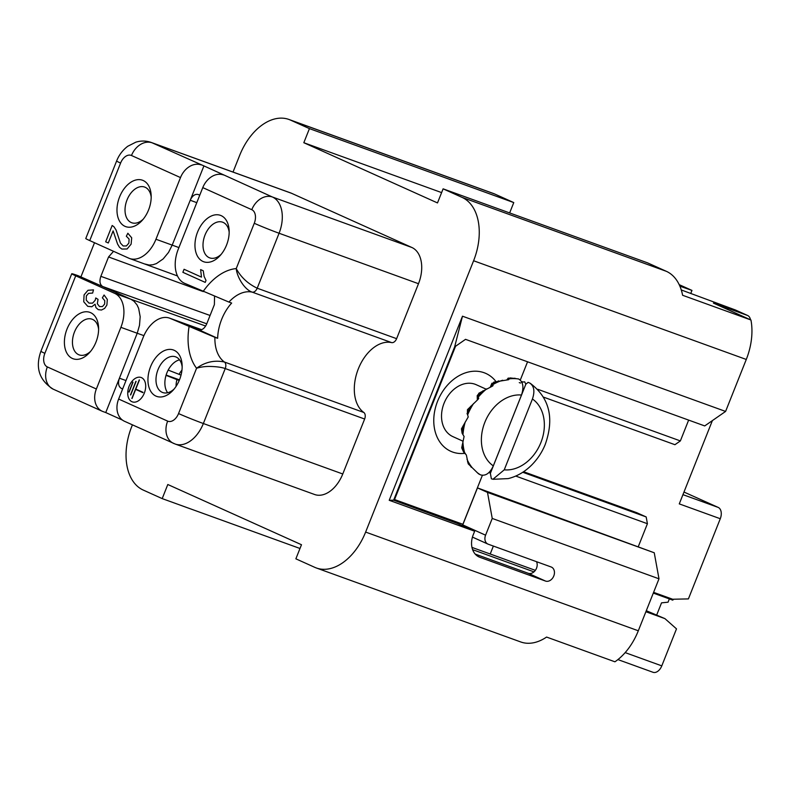 <?xml version="1.0" encoding="UTF-8"?>
<svg xmlns="http://www.w3.org/2000/svg" width="791" height="791" viewBox="0 0 791 791"><rect width="100%" height="100%" fill="white"/><g stroke="black" fill="none" stroke-linecap="round" stroke-linejoin="round"><path stroke-width="1.19" d="M443.108 188.841L647.443 262.81L666.378 271.333L462.043 197.374L443.108 188.841L437.492 202.931L303.823 142.716L309.429 128.617L290.495 120.094A53.135 34.151 109.9 0 0 288.942 119.461A53.135 34.151 109.9 0 0 239.673 155.372L233.029 172.062M132.433 424.856L131.692 426.695A53.135 34.151 109.9 0 0 143.26 490.074L162.195 498.607L167.801 484.507L301.48 544.732L295.874 558.822L314.808 567.355A53.135 34.151 109.9 0 0 316.351 567.978L520.696 641.946A53.135 34.151 -70.1 0 0 546.581 637.062L614.923 661.8A53.135 34.151 -70.1 0 0 638.307 630.783L365.63 532.076A53.135 34.151 109.9 0 1 316.351 567.978M365.63 532.076L473.601 260.753L746.279 359.46L725.594 411.429L462.488 316.192L389.221 500.298L393.641 500.179L454.637 346.903L462.488 316.192M462.043 197.374A53.135 34.151 109.9 0 1 473.601 260.753M291.572 193.301L152.159 142.835A30.365 19.518 109.9 0 0 151.279 142.469L290.692 192.935A30.365 19.518 109.9 0 1 291.572 193.301L411.884 247.494A30.365 19.518 109.9 0 1 418.488 283.712L396.617 338.677A5.695 3.658 109.9 0 1 391.624 342.602A37.948 24.392 -70.1 0 0 358.343 368.814A37.948 24.392 -70.1 0 0 363.82 412.477L224.407 362.011A5.695 3.658 109.9 0 1 225.227 368.557L203.356 423.521A30.365 19.518 109.9 0 1 175.197 444.038L314.61 494.504A30.365 19.518 -70.1 0 0 342.77 473.987L364.641 419.022L225.227 368.557C221.787 367.331 216.872 366.629 210.475 366.46C205.601 366.322 200.973 366.925 196.573 368.25L178.548 413.555A11.381 7.317 109.9 0 1 167.652 421.119L118.64 399.04L143.181 337.371A28.466 18.292 109.9 0 1 169.581 318.14A28.466 18.292 109.9 0 1 170.401 318.476L214.905 337.312A37.948 24.392 -70.1 0 0 224.407 362.011C214.509 359.925 205.235 362.001 196.573 368.25A56.922 36.594 -70.1 0 1 189.029 326.861M363.82 412.477A5.695 3.658 109.9 0 1 364.641 419.022M653.603 592.35L672.637 599.242L688.407 598.906L720.275 518.728A9.492 6.101 -70.1 0 0 718.198 507.417L683.978 492.042M720.275 518.728L679.271 503.887L712.375 420.614M523.583 471.723L636.696 512.667L646.178 516.938L522.762 472.267M725.594 411.429L704.722 425.924L465.533 339.339L454.637 346.903M389.221 500.298L474.649 531.226L457.376 523.444L393.641 500.179M468.312 527.399L485.575 535.181L492.239 518.441L487.493 492.407L477.467 487.899L462.745 524.898L468.312 527.399A7.594 5.804 114.3 0 0 468.025 528.24M536.516 561.679A7.594 5.804 -65.7 0 1 535.388 570.291A7.594 5.804 -65.7 0 1 528.24 573.287L475.213 554.086M485.575 535.181A7.594 5.804 114.3 0 0 487.928 544.079A7.594 5.804 114.3 0 0 488.245 544.208L551.119 566.969A7.594 5.804 -65.7 0 1 551.426 567.098A7.594 5.804 -65.7 0 1 553.7 576.194A7.594 5.804 -65.7 0 1 545.503 581.059L479.9 557.309A18.974 14.515 -65.7 0 1 479.119 556.993A18.974 14.515 -65.7 0 1 473.245 534.746L474.649 531.226M492.239 518.441L658.992 578.804L638.307 630.783M151.279 142.469C146.246 140.689 141.105 140.59 135.854 142.162L127.756 146.266C122.654 150.171 118.947 155.076 116.623 160.988A18.974 0.712 21.7 0 0 120.588 163.065A11.381 7.317 109.9 0 1 131.484 155.501A18.974 14.515 114.3 0 1 152.159 142.835L203.91 165.902L190.236 200.252C192.351 195.743 194.991 193.825 198.165 194.487L199.757 195.199M201.171 164.914A18.974 14.515 114.3 0 0 180.496 177.579L155.956 239.248A28.466 18.292 109.9 0 1 129.556 258.479A28.466 18.292 109.9 0 1 128.725 258.143L89.739 240.583A18.974 0.712 -158.3 0 1 85.774 238.516L116.623 160.988M175.197 444.038L124.513 421.287A18.974 14.515 -65.7 0 1 118.64 399.04M203.91 165.902L272.47 197.028A30.365 19.518 109.9 0 1 279.075 233.246L257.204 288.211A5.695 3.658 109.9 0 1 252.21 292.136A37.948 24.392 -70.1 0 0 228.925 302.073L231.664 303.062A37.948 24.392 -70.1 0 0 217.644 338.301L214.905 337.312M228.925 302.073L184.432 283.237A28.466 18.292 109.9 0 1 178.232 249.284L202.773 187.615A18.974 14.515 -65.7 0 1 223.458 174.949M75.718 275.822L114.705 293.382A28.466 18.292 109.9 0 1 120.894 327.336L96.364 389.004L47.341 366.925A11.381 7.317 109.9 0 1 44.869 353.34L75.718 275.822A18.974 0.712 21.7 0 1 71.754 273.745A18.974 0.712 21.7 0 1 78.25 275.752L102.701 286.52C99.854 284.671 99.231 281.28 100.843 276.336L210.07 315.471M113.548 251.311L108.555 256.956L100.843 276.336M80.979 276.741L94.515 242.728M114.705 293.382L130.93 299.255L133.986 301.233L137.001 304.881L138.633 308.361L140.175 316.707L139.503 325.319L137.219 333.248L119.421 378.197C117.81 383.141 118.432 386.532 121.29 388.381L122.635 388.994M125.996 380.55L119.421 378.197L105.747 412.556L103.018 411.567A18.974 14.515 114.3 0 1 102.237 411.251A18.974 14.515 114.3 0 1 96.364 389.004M122.467 420.09L105.747 412.556M185.855 324.033L198.768 329.788C201.932 330.43 204.562 328.502 206.669 324.013L214.381 304.634L214.539 296.496M199.035 329.867L217.644 338.301M290.495 120.094L494.83 194.052L513.764 202.585L309.429 128.617M441.615 192.599L303.823 142.716M513.764 202.585L509.651 212.927M494.83 194.052A53.135 34.151 -70.1 0 0 493.277 193.429L288.942 119.461M477.467 487.899L654.246 552.771L658.992 578.804M487.493 492.407L654.246 552.771M652.713 672.172A9.492 6.101 -70.1 0 0 652.99 672.281A9.492 6.101 -70.1 0 0 661.79 665.864L676.493 628.865L664.934 618.631L645.891 611.74M151.19 197.147A18.974 12.201 -70.1 0 0 149.825 192.154A18.974 12.201 -70.1 0 0 144.644 187.062A18.974 12.201 -70.1 0 0 137.97 187.408A18.974 12.201 -70.1 0 0 125.423 205.561A18.974 12.201 -70.1 0 0 131.731 222.746A18.974 12.201 -70.1 0 0 143.211 219.196M124.968 226.325A24.669 15.86 -70.1 0 0 142.024 220.57A24.669 15.86 -70.1 0 0 151.16 195.337A24.669 15.86 -70.1 0 0 149.222 186.844A24.669 15.86 -70.1 0 0 122.457 191.195A24.669 15.86 -70.1 0 0 124.968 226.325M179.547 359.836A18.974 12.201 -70.1 0 0 166.565 373.748A18.974 12.201 -70.1 0 0 167.633 392.741M174.178 388.974A18.974 12.201 109.9 0 1 162.689 392.524A18.974 12.201 109.9 0 1 157.676 370.524A18.974 12.201 109.9 0 1 175.612 356.84A18.974 12.201 109.9 0 1 182.157 366.915M179.527 379.72A24.669 15.86 -70.1 0 0 182.128 365.106A24.669 15.86 -70.1 0 0 161.611 352.143A24.669 15.86 -70.1 0 0 148.935 387.165A24.669 15.86 -70.1 0 0 172.992 390.339A24.669 15.86 -70.1 0 0 179.527 379.72M681.269 289.951L735.412 309.983L747.594 315.471A9.492 6.101 109.9 0 1 750.511 319.811M679.202 284.661L691.967 290.416L679.874 286.154M691.967 290.416L690.731 293.51M229.172 232.267A18.974 12.201 -70.1 0 0 227.808 227.284A18.974 12.201 -70.1 0 0 222.617 222.192A18.974 12.201 -70.1 0 0 215.913 222.548A18.974 12.201 -70.1 0 0 203.396 240.721A18.974 12.201 -70.1 0 0 209.704 257.876A18.974 12.201 -70.1 0 0 221.193 254.326M209.516 216.942A24.669 15.86 -70.1 0 0 195.802 252.003A24.669 15.86 -70.1 0 0 220.007 255.701A24.669 15.86 -70.1 0 0 229.143 230.458A24.669 15.86 -70.1 0 0 211.741 215.824A24.669 15.86 -70.1 0 0 209.516 216.942M98.608 329.283A18.974 12.201 -70.1 0 0 92.616 319.426A18.974 12.201 -70.1 0 0 92.063 319.198A18.974 12.201 -70.1 0 0 74.136 332.892A18.974 12.201 -70.1 0 0 79.14 354.882A18.974 12.201 -70.1 0 0 87.564 353.666A18.974 12.201 -70.1 0 0 90.629 351.333M84.054 357.166A24.669 15.86 -70.1 0 0 89.442 352.707A24.669 15.86 -70.1 0 0 98.578 327.474A24.669 15.86 -70.1 0 0 79.94 313.404A24.669 15.86 -70.1 0 0 64.516 344.935A24.669 15.86 -70.1 0 0 84.054 357.166M396.617 338.677L257.204 288.211C247.85 283.702 240.869 277.166 236.232 268.584A56.922 36.594 -70.1 0 0 203.05 291.622M391.624 342.602L252.21 292.136C244.785 289.832 237.053 277.384 236.232 268.584L254.267 223.28A11.381 7.317 109.9 0 0 251.785 209.694L202.773 187.615M543.714 397.201L674.921 444.7L680.369 440.923L537.801 389.31M515.732 476.063L647.414 523.721L646.178 516.938M647.414 523.721L638.317 546.581M520.498 383.052L519.272 382.607M688.645 420.1L680.369 440.923M646.296 610.711L664.924 618.631M535.349 570.341L471.97 547.402M713.482 303.131L750.946 319.999L682.603 295.27A53.135 34.151 -70.1 0 0 666.378 271.333M746.279 359.46A53.135 34.151 -70.1 0 0 750.946 319.999M162.195 498.607L299.987 548.479M673.457 599.232L672.795 600.161L653.297 593.102M656.728 614.933L661.533 602.851L668.059 602.188L669.354 598.916M462.626 524.927L468.292 527.468M493.366 546.067L490.212 554.007M166.031 375.349L179.211 380.501M181.03 375.112L168.176 370.079M179.468 379.878L166.13 375.053M486.099 389.152L476.251 384.723A28.466 21.782 114.3 0 0 475.084 384.248A28.466 21.782 114.3 0 0 444.374 402.49A28.466 21.782 114.3 0 0 452.877 436.622L463.002 441.19M465.326 453.283A42.694 32.668 -65.7 0 1 435.119 409.066A42.694 32.668 -65.7 0 1 484.112 372.729A42.694 32.668 -65.7 0 1 495.898 381.489M455.547 346.27L394.551 499.546L462.893 524.285L482.372 475.342M520.26 380.125L527.557 361.794M462.893 524.285A18.974 12.201 109.9 0 1 462.3 525.659M394.185 500.426A18.974 12.201 -70.1 0 0 394.551 499.546M522.238 381.658L521.477 382.271A2.848 1.453 51.4 0 1 521.724 382.132L524.7 381.855L525.817 384.248L490.371 473.334L489.105 472.346M491.369 478.842L490.371 473.334M525.817 384.248L528.101 382.36L529.614 382.963C534.093 385.909 535.032 391.248 532.432 398.99L504.243 469.834L492.961 479.237L491.409 478.812M518.609 378.968L510.185 377.93L508.554 378.405L509.305 378.849A52.186 39.926 -65.7 0 1 518.678 379.008M468.223 463.852L478.357 473.68L480.533 474.877C485.644 476.231 489.906 473.236 493.307 465.879L521.496 395.035C524.057 387.036 523.098 381.687 518.629 378.988M479.059 474.145L478.357 473.68L479.059 474.145M509.305 378.849L508.633 379.71L493.841 382.112L492.14 384.05L492.902 384.574L492.338 386.196L478.832 393.246M493.1 385.583L492.338 386.196M478.832 393.265L477.556 396.459L478.753 398.269L478.16 399.267L467.461 409.649M467.412 414.069L468.232 416.926L461.45 428.821M461.45 428.86L462.122 433.29L464.09 436.484L461.707 447.844M461.717 447.884L463.625 452.096L466.344 454.963L468.203 463.823M490.282 387.125L491.27 384.782A2.848 2.432 22.5 0 0 491.359 386.631M477.893 399.514L478.248 396.983M478.832 394.056A2.848 2.719 -2.7 0 0 477.991 398.308L477.922 396.756M467.461 409.689L467.402 414.069M142.894 392.643L135.676 389.399L132.057 398.496M139.424 379.996L135.805 389.083L143.013 392.336M205.235 282.387L182.869 272.312L184.066 269.276L201.497 277.127L200.617 269.593L203.257 270.779L204.098 276.395L206.016 280.429L205.235 282.387M139.226 379.907L131.86 398.407M130.703 394.976L136.101 381.4M135.904 381.321L130.505 394.887M129.101 392.069L133.026 382.201M132.829 382.112L128.903 391.98M113.113 230.893L108.298 242.985L105.678 241.799L112.164 225.494L113.924 226.71L116.089 230.033L120.44 243.084L123.169 245.981L126.431 245.932L128.884 243.074L129.091 239.04L126.333 236.232L127.855 233.246L131.701 237.814L131.118 244.152L127.104 248.977L121.873 249.066L119.481 247.267L117.562 244.033L113.113 230.893M93.476 289.882L92.636 293.075L88.582 293.342L86.338 295.933L86.239 300.145L88.968 303.111L92.616 303.141L95.217 300.234L95.76 297.95L98.035 299.374L97.333 303.744L99.528 306.552L102.474 306.552L104.62 304.08L104.788 300.689L102.375 297.811L104.076 295.003L107.329 299.453L106.894 305.029L104.63 308.401L101.456 310.032L98.232 309.637L95.948 307.6L95.068 304.209L91.825 306.75L87.752 306.344L83.737 301.767L84.083 294.895L87.969 290.287L93.476 289.882M131.929 401.709A12.953 8.325 109.9 0 1 132.522 380.698A12.953 8.325 109.9 0 1 145.692 386.631A12.953 8.325 109.9 0 1 131.929 401.709M155.956 239.248L172.191 245.121L190.236 200.252L196.791 202.654M144.941 264.016L149.212 265.054L152.97 264.738L156.46 263.561L163.173 258.924L168.523 252.418L172.191 245.121M177.5 275.96L129.556 258.479M186.725 324.379L201.576 329.699M205.65 326.03L130.93 299.255L102.701 286.52L206.748 323.806M137.219 333.248L143.913 335.641M625.167 652.605L661.79 665.864M170.401 318.476L186.646 324.35M178.548 413.555A18.974 0.712 21.7 0 0 203.356 423.521L342.77 473.987M120.894 327.336L137.14 333.219M102.237 411.251L53.215 389.172A18.974 14.515 -65.7 0 1 47.341 366.925M53.215 389.172C39.214 380.283 35.111 367.647 40.905 351.273A18.974 0.712 21.7 0 0 44.869 353.34M254.267 223.28A18.974 0.712 -158.3 0 0 279.075 233.246L418.488 283.712M251.785 209.694A18.974 14.515 114.3 0 1 272.47 197.028L411.884 247.494M174.307 443.682A18.974 14.515 -65.7 0 1 173.456 443.336A18.974 14.515 -65.7 0 1 167.652 421.119M172.28 245.151L178.914 247.583M131.484 155.501L180.496 177.579M89.739 240.583L120.588 163.065M747.594 315.471L713.433 303.101M682.94 494.652L718.198 507.417M533.965 571.863L472.623 549.656M108.555 256.956L202.091 291.197M121.29 388.381L122.684 388.885M545.503 581.059L528.24 573.287M479.9 557.309L478.357 556.617M176.947 379.68A16.601 10.669 -70.1 0 0 176.086 386.354M181.95 370.158A16.601 10.669 -70.1 0 0 179.053 374.39M504.243 469.834A38.897 29.761 114.3 0 0 540.886 442.574A38.897 29.761 114.3 0 0 532.432 398.99M521.496 395.035A38.897 29.761 114.3 0 0 484.853 422.295A38.897 29.761 114.3 0 0 493.307 465.879M492.902 384.574A52.186 39.926 -65.7 0 1 502.7 380.244M478.347 397.062A52.186 39.926 -65.7 0 1 486.742 388.836M467.857 414.395A52.186 39.926 -65.7 0 1 473.572 403.529M463.042 433.933A52.186 39.926 -65.7 0 1 465.197 422.087M464.624 452.719A52.186 39.926 -65.7 0 1 462.893 441.685M472.356 467.877A52.186 39.926 -65.7 0 1 467.016 459.344M480.533 474.877A52.186 39.926 -65.7 0 1 476.924 472.365M515.129 378.276L508.554 378.405M508.9 378.612L508.02 379.739M508.336 379.72L509.206 378.79M491.626 386.522L492.803 384.515M467.511 461.766L471.298 467.303M462.241 444.779L463.625 452.096M463.348 425.321L462.122 433.29M470.675 406.317L467.006 413.752M483.064 390.734L477.556 396.459M498.686 380.876L492.14 384.05M492.486 384.307L491.557 386.542M185.875 324.033L201.626 329.679M617.919 659.585L652.99 672.281M169.581 318.14L185.895 324.043M71.754 273.745L40.905 351.273M472.445 537.099L487.928 544.079M530.277 383.319C549.587 397.913 554.531 418.409 545.098 444.809C541.884 452.511 537.415 459.245 531.7 465.009C524.789 471.891 516.948 476.419 508.188 478.604L493.109 479.287M506.883 379.809L508.277 378.029M477.329 400.019L477.22 395.549M491.27 384.782L491.923 383.22"/></g></svg>
